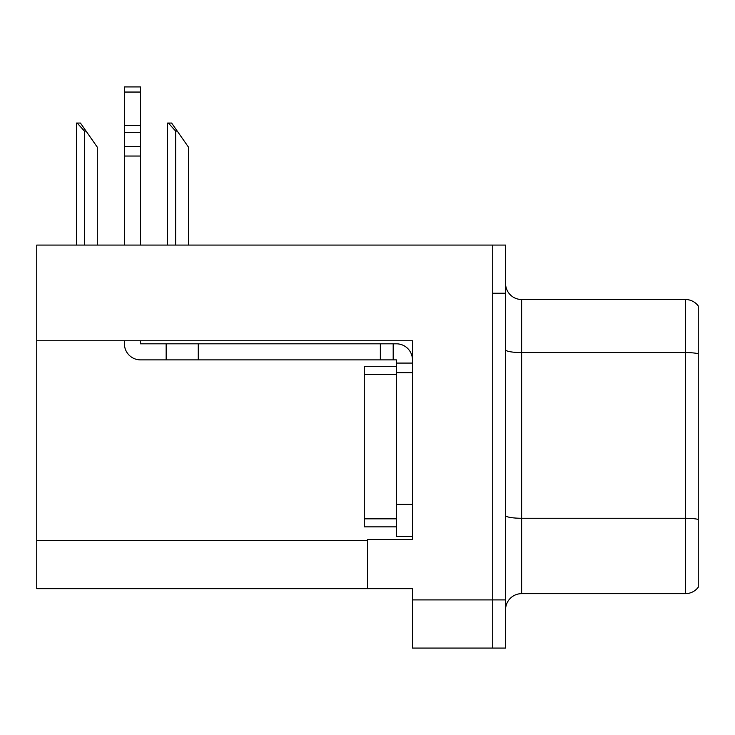 <?xml version="1.0" encoding="UTF-8"?>
<svg xmlns="http://www.w3.org/2000/svg" width="735" height="735" viewBox="0 0 735 735"><rect width="100%" height="100%" fill="white"/><g stroke="black" fill="none" stroke-linecap="round" stroke-linejoin="round"><path stroke-width="1.1" d="M412.454 340.764L412.454 539.536L367.5 539.536L367.5 588.671L412.454 588.671L412.454 648.077L492.735 648.077L492.735 599.907L492.735 648.077L505.579 648.077L505.579 599.907L492.735 599.907L492.735 245.077L36.75 245.077L36.75 340.764L412.454 340.764M36.75 340.764L36.75 588.671L367.5 588.671M505.579 609.701A16.06 16.06 0 0 1 521.639 593.65L685.406 593.65L685.406 299.503L521.639 299.503A16.06 16.06 0 0 1 505.579 283.444A16.06 16.06 0 0 0 521.639 299.503L521.639 593.65M492.735 245.077L505.579 245.077L505.579 293.237L492.735 293.237L492.735 599.907L412.454 599.907M698.25 305.925A16.06 16.06 0 0 0 685.406 299.503A16.06 16.06 0 0 1 698.25 305.925L698.25 587.228A16.06 16.06 0 0 1 685.406 593.65M505.579 293.237L505.579 599.907M698.25 354.803L698.25 519.388A16.06 2.784 180 0 0 685.406 518.267L521.639 518.267A16.06 2.784 0 0 1 505.579 515.483M168.361 123.048L171.613 123.048L177.236 131.078L175.637 131.078L168.361 123.048L167.608 123.048L167.608 245.077M188.482 245.077L188.482 147.138L177.236 131.078M77.157 123.048L80.418 123.048L86.041 131.078L84.433 131.078L77.157 123.048L76.412 123.048L76.412 245.077M97.277 245.077L97.277 147.138L86.041 131.078M124.417 340.764L124.417 343.815A16.06 16.06 0 0 0 140.468 359.874L166.156 359.874L166.156 343.815L396.395 343.815A16.06 16.06 0 0 1 412.454 359.884M396.395 536.486L412.454 536.486L396.395 536.486L396.395 359.874L393.188 359.874L393.188 343.815M412.454 363.081L396.395 363.081M412.454 372.719L396.395 372.719L396.404 366.296L364.284 366.296L364.284 526.857L396.395 526.857M166.156 359.874L380.344 359.874L380.344 343.815M393.188 359.874L380.344 359.874M140.468 340.764L140.468 343.815L166.156 343.815M124.417 245.077L124.417 156.041L140.468 156.041L140.468 245.077M140.468 92.05L124.417 92.05L124.417 86.923L140.468 86.923L140.468 156.041M124.417 156.041L124.417 146.623L140.468 146.623M140.468 132.318L124.417 132.318L124.417 92.05M124.417 132.318L124.417 146.623M140.468 125.556L124.417 125.556M36.75 540.501L367.5 540.501M698.25 353.691A16.06 2.784 180 0 0 685.406 352.57L521.639 352.57A16.06 2.784 0 0 1 505.579 349.786M175.637 245.077L175.637 131.078M84.433 245.077L84.433 131.078M412.454 504.375L396.395 504.375M198.266 359.874L198.266 343.815M364.284 518.827L396.395 518.827M364.284 374.326L396.395 374.326"/></g></svg>
